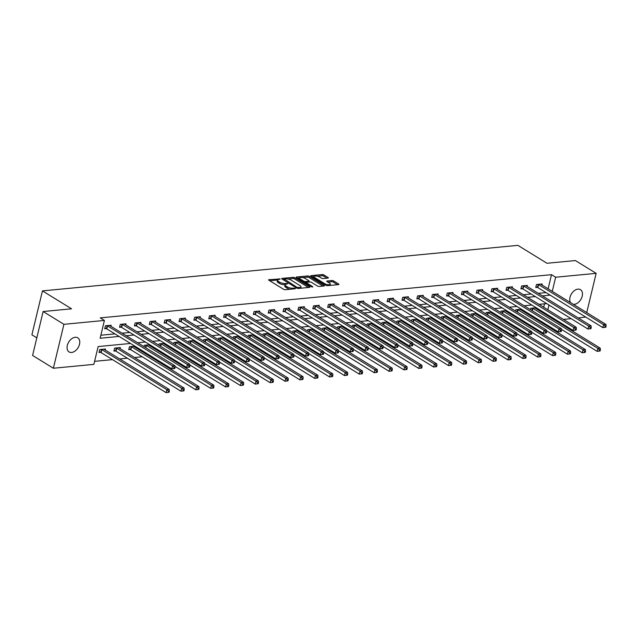 <?xml version="1.0" encoding="UTF-8"?>
<svg xmlns="http://www.w3.org/2000/svg" width="638" height="638" viewBox="0 0 638 638"><rect width="100%" height="100%" fill="white"/><g stroke="black" fill="none" stroke-linecap="round" stroke-linejoin="round"><path stroke-width="0.96" d="M280.194 278.989L269.029 279.651A1.276 0.431 13.5 0 0 268.606 279.859A1.276 0.431 13.5 0 0 268.909 280.241L283.591 289.285A1.276 0.431 13.5 0 0 285.346 289.7L295.282 288.751L295.37 288.336L292.858 288.169A4.067 1.364 13.5 0 1 287.252 286.845L286.031 286.095A4.067 1.364 13.5 0 1 285.058 284.859A4.067 1.364 13.5 0 1 286.414 284.197L287.778 283.663L285.266 283.495A4.067 1.364 13.5 0 1 279.667 282.171L278.439 281.422A4.067 1.364 13.5 0 1 277.474 280.186A4.067 1.364 13.5 0 1 278.822 279.524L280.194 278.989M570.595 302.643A8.294 5.455 -58.4 0 1 571.122 294.453A8.294 5.455 -58.4 0 1 577.932 289.126A8.294 5.455 -58.4 0 1 580.46 289.668A8.294 5.455 -58.4 0 1 581.633 297.898A8.294 5.455 -58.4 0 1 574.288 304.326A8.294 5.455 -58.4 0 1 573.315 304.318M71.584 352.471A8.294 5.455 -58.4 0 1 69.063 351.937A8.294 5.455 -58.4 0 1 67.891 343.699A8.294 5.455 -58.4 0 1 75.236 337.271A8.294 5.455 -58.4 0 1 77.764 337.805A8.294 5.455 -58.4 0 1 78.929 346.043A8.294 5.455 -58.4 0 1 71.584 352.471M327.948 278.104A1.276 0.431 13.5 0 0 328.371 277.897A1.276 0.431 13.5 0 0 328.068 277.514L323.952 274.97A1.276 0.431 13.5 0 0 322.198 274.563L311.161 275.616A1.276 0.431 13.5 0 0 310.746 275.823A1.276 0.431 13.5 0 0 311.041 276.206L325.731 285.25A1.276 0.431 13.5 0 0 327.477 285.664L338.515 284.612A1.276 0.431 13.5 0 0 338.938 284.404A1.276 0.431 13.5 0 0 338.634 284.014L333.658 280.951A1.276 0.431 13.5 0 0 331.904 280.537L327.182 280.991A1.276 0.431 13.5 0 0 326.76 281.199A1.276 0.431 13.5 0 0 327.063 281.581L329.535 283.105A3.405 1.14 13.5 0 1 330.34 284.133A3.405 1.14 13.5 0 1 328.068 284.676A3.405 1.14 13.5 0 1 324.527 283.583L314.861 277.626A3.405 1.14 13.5 0 1 314.055 276.597A3.405 1.14 13.5 0 1 316.32 276.055A3.405 1.14 13.5 0 1 319.869 277.147L321.48 278.144A1.276 0.431 13.5 0 0 323.227 278.559L327.948 278.104L328.068 277.514M130.511 343.459L98.14 346.562L93.866 364.37L53.369 368.246L32.594 355.454L43.137 311.527L71.536 308.808L42.443 290.896L517.896 245.359L546.981 263.271L575.372 260.551L596.155 273.351L586.729 312.58M43.137 311.527L63.92 324.319L104.409 320.443L100.134 338.252L119.099 336.433M548.114 288.799L551.503 274.667L100.254 317.884L104.409 320.443M551.503 274.667L555.658 277.227L596.155 273.351M294.868 277.761A1.276 0.431 13.5 0 0 293.113 277.347L282.076 278.407A1.276 0.431 13.5 0 0 281.653 278.607A1.276 0.431 13.5 0 0 281.956 278.997L296.638 288.041A1.276 0.431 13.5 0 0 298.393 288.448L309.43 287.395A1.276 0.431 13.5 0 0 309.853 287.188A1.276 0.431 13.5 0 0 309.55 286.805L294.868 277.761L294.581 278.95A1.276 0.431 13.5 0 0 292.826 278.535L287.834 279.013M296.622 277.012L307.66 275.951A1.276 0.431 13.5 0 1 309.406 276.366L324.088 285.409A1.276 0.431 13.5 0 1 324.391 285.792A1.276 0.431 13.5 0 1 323.968 285.999L319.247 286.454A1.276 0.431 13.5 0 1 317.501 286.039L311.543 282.371A1.276 0.431 13.5 0 0 309.789 281.964L306.655 282.259A1.276 0.431 13.5 0 0 306.24 282.467A1.276 0.431 13.5 0 0 306.535 282.849L312.74 286.669L311.432 286.797L296.503 277.602A1.276 0.431 13.5 0 1 296.199 277.219A1.276 0.431 13.5 0 1 296.622 277.012L296.479 277.594M42.443 290.896L31.9 334.822L36.821 337.853M100.86 335.221L114.944 333.873M122.113 333.188L129.809 332.454M136.979 331.768L144.667 331.026M151.836 330.34L159.532 329.607M166.701 328.921L174.397 328.179M181.567 327.493L189.263 326.76M196.432 326.074L204.128 325.332M211.298 324.646L218.986 323.913M226.155 323.227L233.851 322.485M241.02 321.799L248.716 321.066M255.886 320.38L263.582 319.638M270.751 318.952L278.439 318.218M285.609 317.533L293.305 316.791M300.474 316.105L308.17 315.371M315.339 314.686L323.035 313.944M330.205 313.258L337.901 312.524M345.07 311.838L352.758 311.097M359.928 310.411L367.624 309.677M374.793 308.991L382.489 308.25M389.659 307.564L397.354 306.83M404.524 306.144L412.22 305.411M419.389 304.717L427.077 303.983M434.247 303.297L441.943 302.564M449.112 301.87L456.808 301.136M463.978 300.45L471.673 299.716M478.843 299.023L486.539 298.289M493.708 297.603L501.396 296.869M508.566 296.176L516.262 295.442M523.431 294.756L531.127 294.022M538.297 293.328L545.992 292.595M110.9 326.281L111.148 325.252L105.429 325.795L104.72 328.769L106.259 328.618M125.766 324.862L126.013 323.825L120.295 324.375L119.577 327.342L121.124 327.198M140.623 323.434L140.87 322.405L135.16 322.948L134.443 325.922L135.99 325.771M155.489 322.015L155.736 320.978L150.018 321.528L149.308 324.495L150.847 324.351M170.354 320.587L170.601 319.558L164.883 320.101L164.173 323.075L165.713 322.924M185.219 319.167L185.467 318.131L179.749 318.681L179.039 321.648L180.578 321.504M200.077 317.74L200.332 316.711L194.614 317.253L193.896 320.228L195.443 320.077M214.942 316.32L215.189 315.284L209.479 315.834L208.762 318.801L210.309 318.657M229.808 314.893L230.055 313.864L224.337 314.406L223.627 317.381L225.166 317.23M244.673 313.473L244.92 312.437L239.202 312.987L238.492 315.954L240.032 315.81M259.538 312.046L259.786 311.017L254.068 311.559L253.358 314.534L254.897 314.382M274.396 310.626L274.651 309.589L268.933 310.14L268.215 313.106L269.762 312.963M289.261 309.199L289.508 308.17L283.79 308.712L283.081 311.687L284.628 311.535M304.127 307.779L304.374 306.742L298.656 307.293L297.946 310.259L299.485 310.116M318.992 306.352L319.239 305.323L313.521 305.873L312.811 308.84L314.351 308.688M333.857 304.932L334.105 303.895L328.387 304.446L327.677 307.412L329.216 307.269M348.715 303.505L348.97 302.476L343.252 303.026L342.534 305.993L344.081 305.841M363.58 302.085L363.827 301.048L358.109 301.599L357.4 304.565L358.939 304.422M378.446 300.665L378.693 299.629L372.975 300.179L372.265 303.146L373.804 302.994M393.311 299.238L393.558 298.201L387.84 298.751L387.13 301.718L388.67 301.575M408.176 297.818L408.424 296.782L402.706 297.332L401.988 300.299L403.535 300.147M423.034 296.391L423.281 295.354L417.571 295.904L416.853 298.871L418.4 298.728M437.899 294.971L438.146 293.935L432.428 294.485L431.719 297.452L433.258 297.3M452.765 293.544L453.012 292.507L447.294 293.057L446.584 296.024L448.123 295.88M467.63 292.124L467.877 291.087L462.159 291.638L461.449 294.604L462.989 294.453M482.495 290.697L482.743 289.66L477.025 290.21L476.307 293.177L477.854 293.033M497.353 289.277L497.6 288.24L491.89 288.791L491.172 291.757L492.719 291.606M512.218 287.85L512.466 286.813L506.747 287.363L506.038 290.33L507.577 290.186M527.084 286.43L527.331 285.393L521.613 285.944L520.903 288.91L522.442 288.759M541.949 285.003L542.196 283.966L536.478 284.516L535.768 287.483L537.308 287.339M94.591 361.339L112.503 359.625M119.673 358.939L127.369 358.205M134.538 357.519L142.226 356.778M149.396 356.092L150.799 355.956M164.261 354.672L165.665 354.537M179.126 353.245L180.53 353.109M193.992 351.825L195.395 351.69M208.857 350.398L210.261 350.27M223.715 348.978L225.118 348.842M238.58 347.55L239.984 347.423M253.446 346.131L254.849 345.995M268.311 344.703L269.714 344.576M283.168 343.284L284.572 343.148M298.034 341.856L299.437 341.729M312.899 340.437L314.303 340.301M327.765 339.009L329.168 338.882M342.63 337.59L344.034 337.454M357.487 336.162L358.891 336.035M372.353 334.743L373.756 334.607M387.218 333.315L388.622 333.188M402.084 331.896L403.487 331.76M416.949 330.468L418.353 330.34M431.806 329.048L433.21 328.913M446.672 327.629L448.075 327.493M461.537 326.201L462.941 326.066M476.403 324.782L477.806 324.646M491.268 323.354L492.672 323.219M506.125 321.935L507.529 321.799M520.991 320.507L522.394 320.372M535.856 319.088L537.26 318.952M542.412 312.54L542.619 311.671M543.688 307.229L544.509 303.816M105.198 350.031L105.445 348.994L99.727 349.544L99.018 352.511L100.557 352.359M120.064 348.603L120.311 347.574L114.593 348.117L113.883 351.083L115.422 350.94M134.913 346.171L129.458 346.697L128.74 349.664L130.288 349.512M134.929 347.184L135.136 346.314M143.989 346.657L144.324 345.27L149.77 344.751M149.786 345.756L149.994 344.887M158.854 345.238L159.181 343.85L164.636 343.324M164.652 344.337L164.859 343.467M173.711 343.81L174.046 342.423L179.501 341.904M179.517 342.909L179.725 342.04M188.577 342.391L188.912 341.003L194.367 340.477M194.383 341.489L194.59 340.62M203.442 340.963L203.777 339.575L209.232 339.057M209.24 340.062L209.455 339.193M218.308 339.544L218.643 338.156L224.09 337.63M224.105 338.642L224.313 337.773M233.173 338.116L233.5 336.728L238.955 336.21M238.971 337.215L239.178 336.346M248.03 336.697L248.365 335.309L253.82 334.783M253.836 335.795L254.044 334.926M262.896 335.277L263.231 333.881L268.686 333.363M268.702 334.368L268.909 333.499M277.761 333.849L278.096 332.462L283.543 331.935M283.559 332.948L283.774 332.079M292.627 332.43L292.954 331.034L298.409 330.516M298.424 331.521L298.632 330.651M307.484 331.002L307.819 329.615L313.274 329.088M313.29 330.101L313.497 329.232M322.349 329.583L322.684 328.187L328.139 327.669M328.155 328.674L328.363 327.804M337.215 328.155L337.55 326.768L343.005 326.241M343.021 327.254L343.228 326.385M352.08 326.736L352.415 325.34L357.862 324.822M357.878 325.827L358.093 324.957M366.946 325.308L367.273 323.921L372.728 323.394M372.744 324.407L372.951 323.538M381.803 323.889L382.138 322.493L387.593 321.975M387.609 322.98L387.816 322.11M396.669 322.461L397.003 321.074L402.458 320.547M402.474 321.56L402.682 320.691M411.534 321.042L411.869 319.646L417.324 319.128M417.34 320.132L417.547 319.263M426.399 319.614L426.734 318.226L432.181 317.7M432.197 318.713L432.412 317.844M441.265 318.195L441.592 316.799L447.047 316.281M447.063 317.285L447.27 316.416M456.122 316.767L456.457 315.379L461.912 314.853M461.928 315.866L462.135 314.997M470.988 315.347L471.322 313.952L476.777 313.433M476.793 314.438L477.001 313.569M485.853 313.92L486.188 312.532L491.643 312.006M491.659 313.019L491.866 312.149M500.718 312.5L501.053 311.105L506.5 310.586M506.516 311.591L506.724 310.722M515.584 311.073L515.911 309.685L521.366 309.159M521.382 310.172L521.589 309.302M530.441 309.653L530.776 308.258L536.231 307.739M536.247 308.744L536.454 307.875M53.369 368.246L63.92 324.319M585.668 317.03L578.315 317.971M571.146 318.665L563.45 319.399M556.28 320.085L554.877 320.22M546.694 303.608L538.998 304.342M531.829 305.028L524.133 305.761M516.963 306.455L509.268 307.189M502.098 307.875L494.41 308.609M487.241 309.302L479.545 310.036M472.375 310.722L464.679 311.456M457.51 312.141L449.814 312.883M442.644 313.569L434.949 314.303M427.779 314.989L420.091 315.73M412.922 316.416L405.226 317.15M398.056 317.836L390.36 318.577M383.191 319.263L375.495 319.997M368.325 320.683L360.63 321.424M353.46 322.11L345.772 322.844M338.603 323.53L330.907 324.271M323.737 324.957L316.041 325.691M308.872 326.377L301.176 327.119M294.006 327.804L286.31 328.538M279.141 329.224L271.453 329.966M264.284 330.651L256.588 331.385M249.418 332.071L241.722 332.813M234.553 333.499L226.857 334.232M219.687 334.918L211.999 335.66M204.83 336.346L197.134 337.079M189.964 337.765L182.269 338.507M175.099 339.193L167.403 339.926M160.234 340.612L152.538 341.354M145.368 342.04L137.68 342.773M546.567 315.1L546.774 314.231M547.843 309.789L548.983 305.02M552.269 291.359L555.658 277.227M126.268 335.748L133.964 335.014M141.134 334.328L148.821 333.586M155.991 332.9L163.687 332.167M170.856 331.481L178.552 330.739M185.722 330.053L193.418 329.32M200.587 328.634L208.283 327.892M215.453 327.206L223.141 326.473M230.31 325.787L238.006 325.045M245.175 324.359L252.871 323.625M260.041 322.94L267.737 322.198M274.906 321.512L282.602 320.778M289.772 320.093L297.46 319.351M304.629 318.665L312.325 317.931M319.494 317.245L327.19 316.504M334.36 315.818L342.056 315.084M349.225 314.398L356.913 313.657M364.083 312.971L371.779 312.237M378.948 311.551L386.644 310.81M393.813 310.124L401.509 309.39M408.679 308.704L416.375 307.963M423.544 307.277L431.232 306.543M438.402 305.857L446.098 305.116M453.267 304.43L460.963 303.696M468.132 303.01L475.828 302.268M482.998 301.583L490.694 300.849M497.863 300.163L505.551 299.421M512.721 298.736L520.417 298.002M527.586 297.316L535.282 296.574M542.452 295.888L550.147 295.155M277.474 280.186L277.187 281.374A4.067 1.364 13.5 0 0 278.16 282.61L278.439 281.422M285.154 284.668L284.987 284.684A4.067 1.364 13.5 0 1 279.38 283.36L278.16 282.61M285.058 284.859L284.779 286.047A4.067 1.364 13.5 0 0 285.744 287.283L286.031 286.095M290.338 289.221A4.067 1.364 13.5 0 1 286.964 288.033L285.744 287.283M277.57 279.994L269.722 280.744M308.449 287.491L294.581 278.95M283.894 279.388L282.77 279.5M284.245 279.005L297.053 287.363L299.637 287.523A4.067 1.364 13.5 0 0 300.984 286.861A4.067 1.364 13.5 0 0 300.019 285.625L291.207 280.202A4.067 1.364 13.5 0 0 285.601 278.878L284.245 279.005M300.602 288.24A4.067 1.364 13.5 0 0 300.697 288.049L300.984 286.861M297.316 278.104L299.613 277.881M302.643 277.594L307.372 277.139L307.66 275.951M322.988 286.095L309.119 277.554A1.276 0.431 13.5 0 0 307.372 277.139M305.363 278.567A3.405 1.14 13.5 0 0 301.822 277.474A3.405 1.14 13.5 0 0 299.549 278.016A3.405 1.14 13.5 0 0 300.362 279.045L303.768 281.143A1.276 0.431 13.5 0 0 305.514 281.557L308.648 281.254A1.276 0.431 13.5 0 0 309.071 281.055A1.276 0.431 13.5 0 0 308.768 280.664L305.363 278.567M299.549 278.016L299.27 279.197A3.405 1.14 13.5 0 0 299.254 279.3M304.852 282.746A1.276 0.431 13.5 0 0 305.235 282.746L305.514 281.557M306.192 282.65L305.235 282.746M314.055 276.597L313.768 277.785A3.405 1.14 13.5 0 0 313.76 277.881M330.013 285.425A3.405 1.14 13.5 0 0 330.053 285.322L330.34 284.133M337.534 284.7L333.371 282.14A1.276 0.431 13.5 0 0 331.624 281.725L327.876 282.084M326.967 278.2L323.665 276.158A1.276 0.431 13.5 0 0 321.911 275.752L317.245 276.198M314.095 276.501L311.862 276.709M169.07 392.25L169.349 391.07L168.4 391.158L168.113 392.346L169.07 392.25L166.103 392.641L166.821 389.666L169.198 389.443L104.209 349.417A1.3 0.439 -166.5 0 1 103.97 349.225L103.906 349.146M99.185 351.825L100.74 352.431A1.3 0.439 -166.5 0 1 101.115 352.615L166.103 392.641L168.113 392.346M101.275 349.393L101.45 349.464A1.3 0.439 -166.5 0 1 101.825 349.648L166.821 389.666L168.4 391.158M169.198 389.443L169.349 391.07M174.764 368.509L175.051 367.321L174.102 367.416L173.815 368.604L174.764 368.509L171.805 368.892L172.515 365.925L107.527 325.906A1.3 0.439 13.5 0 0 107.152 325.723L106.969 325.651M174.102 367.416L172.515 365.925L174.9 365.702L109.911 325.675A1.3 0.439 13.5 0 1 109.672 325.476L109.6 325.396M173.815 368.604L171.805 368.892L106.817 328.873A1.3 0.439 13.5 0 0 106.434 328.69L104.879 328.076M175.051 367.321L174.9 365.702M183.927 390.831L184.215 389.643L183.266 389.73L182.978 390.919L183.927 390.831L180.969 391.214L181.678 388.247L184.063 388.016L119.075 347.997A1.3 0.439 -166.5 0 1 118.835 347.798L118.764 347.718M114.043 350.398L115.598 351.012A1.3 0.439 -166.5 0 1 115.98 351.195L180.969 391.214L182.978 390.919M116.132 347.973L116.315 348.037A1.3 0.439 -166.5 0 1 116.69 348.228L181.678 388.247L183.266 389.73M184.063 388.016L184.215 389.643M198.793 389.403L199.08 388.223L198.123 388.311L197.844 389.499L198.793 389.403L195.834 389.794L196.544 386.827L198.928 386.596L133.94 346.57A1.3 0.439 -166.5 0 1 133.693 346.378L133.629 346.298M128.908 348.978L130.463 349.584A1.3 0.439 -166.5 0 1 130.846 349.768L195.834 389.794L197.844 389.499M130.997 346.546L131.181 346.617A1.3 0.439 -166.5 0 1 131.556 346.801L196.544 386.827L198.123 388.311M198.928 386.596L199.08 388.223M189.63 367.089L189.917 365.901L188.96 365.989L188.681 367.177L189.63 367.089L186.671 367.472L187.381 364.505L122.392 324.479A1.3 0.439 13.5 0 0 122.017 324.295L121.834 324.224M188.96 365.989L187.381 364.505L189.765 364.274L124.777 324.256A1.3 0.439 13.5 0 1 124.53 324.056L124.466 323.976M188.681 367.177L186.671 367.472L121.683 327.446A1.3 0.439 13.5 0 0 121.3 327.262L119.745 326.656M189.917 365.901L189.765 364.274M204.495 365.662L204.782 364.473L203.825 364.569L203.538 365.757L204.495 365.662L201.536 366.045L202.246 363.078L137.258 323.059A1.3 0.439 13.5 0 0 136.875 322.876L136.699 322.804M203.825 364.569L202.246 363.078L204.631 362.855L139.642 322.828A1.3 0.439 13.5 0 1 139.395 322.629L139.331 322.549M203.538 365.757L201.536 366.045L136.54 326.026A1.3 0.439 13.5 0 0 136.165 325.843L134.61 325.228M204.782 364.473L204.631 362.855M213.658 387.984L213.945 386.795L212.988 386.891L212.701 388.071L213.658 387.984L210.7 388.367L211.409 385.4L213.794 385.169L148.806 345.15A1.3 0.439 -166.5 0 1 148.558 344.951L148.494 344.871M174.964 366.364L210.7 388.367L212.701 388.071M145.863 345.126L146.038 345.19A1.3 0.439 -166.5 0 1 146.421 345.381L211.409 385.4L212.988 386.891M213.794 385.169L213.945 386.795M228.524 386.556L228.803 385.376L227.854 385.464L227.567 386.652L228.524 386.556L225.557 386.947L226.275 383.98L228.651 383.749L163.663 343.722A1.3 0.439 -166.5 0 1 163.424 343.531L163.36 343.451M189.829 364.936L225.557 386.947L227.567 386.652M160.728 343.699L160.904 343.77A1.3 0.439 -166.5 0 1 161.286 343.954L226.275 383.98L227.854 385.464M228.651 383.749L228.803 385.376M243.381 385.137L243.668 383.948L242.719 384.044L242.432 385.224L243.381 385.137L240.422 385.519L241.132 382.553L243.517 382.321L178.528 342.303A1.3 0.439 -166.5 0 1 178.289 342.104L178.225 342.024M204.686 363.516L240.422 385.519L242.432 385.224M175.594 342.279L175.769 342.343A1.3 0.439 -166.5 0 1 176.144 342.534L241.132 382.553L242.719 384.044M243.517 382.321L243.668 383.948M219.36 364.242L219.639 363.054L218.69 363.142L218.403 364.33L219.36 364.242L216.394 364.625L217.111 361.658L152.123 321.632A1.3 0.439 13.5 0 0 151.74 321.448L151.565 321.377M218.69 363.142L217.111 361.658L219.488 361.427L154.5 321.408A1.3 0.439 13.5 0 1 154.26 321.209L154.197 321.129M218.403 364.33L216.394 364.625L151.405 324.598A1.3 0.439 13.5 0 0 151.031 324.415L149.475 323.809M219.639 363.054L219.488 361.427M234.218 362.815L234.505 361.626L233.556 361.722L233.269 362.91L234.218 362.815L231.259 363.197L231.969 360.231L166.981 320.212A1.3 0.439 13.5 0 0 166.606 320.029L166.43 319.957M233.556 361.722L231.969 360.231L234.353 360.007L169.365 319.981A1.3 0.439 13.5 0 1 169.126 319.782L169.062 319.702M233.269 362.91L231.259 363.197L166.271 323.179A1.3 0.439 13.5 0 0 165.896 322.995L164.333 322.381M234.505 361.626L234.353 360.007M249.083 361.395L249.37 360.207L248.421 360.295L248.134 361.483L249.083 361.395L246.124 361.778L246.834 358.811L181.846 318.785A1.3 0.439 13.5 0 0 181.471 318.601L181.288 318.529M248.421 360.295L246.834 358.811L249.219 358.58L184.23 318.561A1.3 0.439 13.5 0 1 183.991 318.362L183.919 318.282M248.134 361.483L246.124 361.778L181.136 321.751A1.3 0.439 13.5 0 0 180.753 321.568L179.198 320.962M249.37 360.207L249.219 358.58M263.949 359.968L264.236 358.779L263.279 358.875L263 360.063L263.949 359.968L260.99 360.35L261.7 357.384L196.711 317.365A1.3 0.439 13.5 0 0 196.329 317.182L196.153 317.11M263.279 358.875L261.7 357.384L264.084 357.16L199.096 317.134A1.3 0.439 13.5 0 1 198.849 316.934L198.785 316.855M263 360.063L260.99 360.35L196.002 320.332A1.3 0.439 13.5 0 0 195.619 320.148L194.064 319.542M264.236 358.779L264.084 357.16M278.814 358.548L279.101 357.36L278.144 357.447L277.857 358.636L278.814 358.548L275.847 358.931L276.565 355.964L211.577 315.938A1.3 0.439 13.5 0 0 211.194 315.754L211.019 315.682M278.144 357.447L276.565 355.964L278.95 355.733L213.953 315.714A1.3 0.439 13.5 0 1 213.714 315.515L213.65 315.435M277.857 358.636L275.847 358.931L210.859 318.904A1.3 0.439 13.5 0 0 210.484 318.721L208.929 318.115M279.101 357.36L278.95 355.733M293.679 357.12L293.959 355.932L293.009 356.028L292.722 357.216L293.679 357.12L290.713 357.503L291.43 354.537L226.442 314.518A1.3 0.439 13.5 0 0 226.059 314.335L225.884 314.263M293.009 356.028L291.43 354.537L293.807 354.313L228.819 314.287A1.3 0.439 13.5 0 1 228.579 314.087L228.516 314.008M292.722 357.216L290.713 357.503L225.724 317.485A1.3 0.439 13.5 0 0 225.35 317.301L223.794 316.695M293.959 355.932L293.807 354.313M308.537 355.701L308.824 354.513L307.875 354.6L307.588 355.789L308.537 355.701L305.578 356.084L306.288 353.117L241.3 313.091A1.3 0.439 13.5 0 0 240.925 312.907L240.749 312.835M307.875 354.6L306.288 353.117L308.672 352.886L243.684 312.867A1.3 0.439 13.5 0 1 243.445 312.668L243.381 312.588M307.588 355.789L305.578 356.084L240.59 316.057A1.3 0.439 13.5 0 0 240.207 315.874L238.652 315.268M308.824 354.513L308.672 352.886M323.402 354.273L323.689 353.085L322.732 353.181L322.453 354.369L323.402 354.273L320.443 354.656L321.153 351.69L256.165 311.671A1.3 0.439 13.5 0 0 255.79 311.488L255.607 311.416M322.732 353.181L321.153 351.69L323.538 351.466L258.549 311.44A1.3 0.439 13.5 0 1 258.31 311.24L258.238 311.161M322.453 354.369L320.443 354.656L255.455 314.638A1.3 0.439 13.5 0 0 255.072 314.454L253.517 313.848M323.689 353.085L323.538 351.466M338.268 352.854L338.555 351.666L337.598 351.753L337.319 352.942L338.268 352.854L335.309 353.237L336.019 350.27L271.03 310.243A1.3 0.439 13.5 0 0 270.648 310.06L270.472 309.988M337.598 351.753L336.019 350.27L338.403 350.039L273.415 310.02A1.3 0.439 13.5 0 1 273.168 309.821L273.104 309.741M337.319 352.942L335.309 353.237L270.321 313.21A1.3 0.439 13.5 0 0 269.938 313.027L268.383 312.421M338.555 351.666L338.403 350.039M353.133 351.426L353.42 350.238L352.463 350.334L352.176 351.522L353.133 351.426L350.166 351.809L350.884 348.842L285.896 308.824A1.3 0.439 13.5 0 0 285.513 308.64L285.338 308.569M352.463 350.334L350.884 348.842L353.261 348.619L288.272 308.593A1.3 0.439 13.5 0 1 288.033 308.393L287.969 308.314M352.176 351.522L350.166 351.809L285.178 311.791A1.3 0.439 13.5 0 0 284.803 311.607L283.248 311.001M353.42 350.238L353.261 348.619M367.998 350.007L368.278 348.819L367.329 348.906L367.041 350.095L367.998 350.007L365.032 350.39L365.749 347.423L300.761 307.396A1.3 0.439 13.5 0 0 300.378 307.213L300.203 307.141M367.329 348.906L365.749 347.423L368.126 347.192L303.138 307.173A1.3 0.439 13.5 0 1 302.898 306.974L302.835 306.894M367.041 350.095L365.032 350.39L300.043 310.371A1.3 0.439 13.5 0 0 299.669 310.18L298.113 309.574M368.278 348.819L368.126 347.192M382.856 348.579L383.143 347.391L382.194 347.487L381.907 348.675L382.856 348.579L379.897 348.962L380.607 345.995L315.619 305.977A1.3 0.439 13.5 0 0 315.244 305.793L315.06 305.722M382.194 347.487L380.607 345.995L382.991 345.772L318.003 305.746A1.3 0.439 13.5 0 1 317.764 305.546L317.7 305.466M381.907 348.675L379.897 348.962L314.909 308.944A1.3 0.439 13.5 0 0 314.526 308.76L312.971 308.154M383.143 347.391L382.991 345.772M397.721 347.16L398.008 345.971L397.051 346.059L396.772 347.247L397.721 347.16L394.762 347.543L395.472 344.576L330.484 304.549A1.3 0.439 13.5 0 0 330.109 304.366L329.926 304.294M397.051 346.059L395.472 344.576L397.857 344.345L332.869 304.326A1.3 0.439 13.5 0 1 332.629 304.127L332.558 304.047M396.772 347.247L394.762 347.543L329.774 307.524A1.3 0.439 13.5 0 0 329.391 307.333L327.836 306.726M398.008 345.971L397.857 344.345M412.587 345.732L412.874 344.544L411.917 344.64L411.63 345.828L412.587 345.732L409.628 346.115L410.338 343.148L345.349 303.13A1.3 0.439 13.5 0 0 344.967 302.946L344.791 302.875M411.917 344.64L410.338 343.148L412.722 342.925L347.734 302.898A1.3 0.439 13.5 0 1 347.487 302.699L347.423 302.619M411.63 345.828L409.628 346.115L344.64 306.096A1.3 0.439 13.5 0 0 344.257 305.913L342.702 305.307M412.874 344.544L412.722 342.925M427.452 344.313L427.739 343.124L426.782 343.212L426.495 344.4L427.452 344.313L424.485 344.695L425.203 341.729L360.215 301.702A1.3 0.439 13.5 0 0 359.832 301.519L359.657 301.455M426.782 343.212L425.203 341.729L427.58 341.497L362.591 301.479A1.3 0.439 13.5 0 1 362.352 301.28L362.288 301.2M426.495 344.4L424.485 344.695L359.497 304.677A1.3 0.439 13.5 0 0 359.122 304.486L357.567 303.879M427.739 343.124L427.58 341.497M442.317 342.885L442.597 341.697L441.648 341.793L441.36 342.981L442.317 342.885L439.351 343.268L440.068 340.301L375.08 300.283A1.3 0.439 13.5 0 0 374.697 300.099L374.522 300.027M441.648 341.793L440.068 340.301L442.445 340.078L377.457 300.051A1.3 0.439 13.5 0 1 377.217 299.852L377.154 299.772M441.36 342.981L439.351 343.268L374.362 303.249A1.3 0.439 13.5 0 0 373.988 303.066L372.433 302.46M442.597 341.697L442.445 340.078M457.175 341.466L457.462 340.277L456.513 340.365L456.226 341.553L457.175 341.466L454.216 341.848L454.926 338.882L389.938 298.855A1.3 0.439 13.5 0 0 389.563 298.672L389.379 298.608M456.513 340.365L454.926 338.882L457.31 338.65L392.322 298.632A1.3 0.439 13.5 0 1 392.083 298.432L392.011 298.353M456.226 341.553L454.216 341.848L389.228 301.83A1.3 0.439 13.5 0 0 388.845 301.638L387.29 301.032M457.462 340.277L457.31 338.65M472.04 340.038L472.327 338.85L471.37 338.945L471.091 340.134L472.04 340.038L469.082 340.421L469.791 337.454L404.803 297.436A1.3 0.439 13.5 0 0 404.428 297.252L404.245 297.18M471.37 338.945L469.791 337.454L472.176 337.231L407.188 297.204A1.3 0.439 13.5 0 1 406.948 297.013L406.877 296.925M471.091 340.134L469.082 340.421L404.093 300.402A1.3 0.439 13.5 0 0 403.71 300.219L402.155 299.613M472.327 338.85L472.176 337.231M486.906 338.619L487.193 337.43L486.236 337.518L485.949 338.706L486.906 338.619L483.947 339.001L484.657 336.035L419.668 296.008A1.3 0.439 13.5 0 0 419.286 295.825L419.11 295.761M486.236 337.518L484.657 336.035L487.041 335.803L422.053 295.785A1.3 0.439 13.5 0 1 421.806 295.585L421.742 295.506M485.949 338.706L483.947 339.001L418.959 298.983A1.3 0.439 13.5 0 0 418.576 298.791L417.021 298.185M487.193 337.43L487.041 335.803M258.246 383.709L258.534 382.529L257.585 382.617L257.297 383.805L258.246 383.709L255.288 384.1L255.998 381.133L258.382 380.902L193.394 340.883A1.3 0.439 -166.5 0 1 193.154 340.684L193.083 340.604M219.552 362.089L255.288 384.1L257.297 383.805M190.451 340.851L190.634 340.923A1.3 0.439 -166.5 0 1 191.009 341.107L255.998 381.133L257.585 382.617M258.382 380.902L258.534 382.529M273.112 382.29L273.399 381.101L272.442 381.197L272.163 382.377L273.112 382.29L270.153 382.672L270.863 379.706L273.247 379.474L208.259 339.456A1.3 0.439 -166.5 0 1 208.012 339.256L207.948 339.177M234.417 360.669L270.153 382.672L272.163 382.377M205.316 339.432L205.492 339.496A1.3 0.439 -166.5 0 1 205.875 339.687L270.863 379.706L272.442 381.197M273.247 379.474L273.399 381.101M287.977 380.862L288.264 379.682L287.307 379.769L287.02 380.958L287.977 380.862L285.011 381.253L285.728 378.286L288.113 378.055L223.117 338.036A1.3 0.439 -166.5 0 1 222.877 337.837L222.814 337.757M249.283 359.242L285.011 381.253L287.02 380.958M220.182 338.004L220.357 338.076A1.3 0.439 -166.5 0 1 220.74 338.26L285.728 378.286L287.307 379.769M288.113 378.055L288.264 379.682M302.843 379.443L303.122 378.254L302.173 378.35L301.886 379.53L302.843 379.443L299.876 379.825L300.594 376.859L302.97 376.627L237.982 336.609A1.3 0.439 -166.5 0 1 237.743 336.409L237.679 336.33M264.148 357.822L299.876 379.825L301.886 379.53M235.047 336.585L235.223 336.657A1.3 0.439 -166.5 0 1 235.605 336.84L300.594 376.859L302.173 378.35M302.97 376.627L303.122 378.254M317.7 378.015L317.987 376.835L317.038 376.922L316.751 378.111L317.7 378.015L314.741 378.406L315.451 375.439L317.836 375.208L252.847 335.189A1.3 0.439 -166.5 0 1 252.608 334.99L252.544 334.91M279.005 356.395L314.741 378.406L316.751 378.111M249.913 335.157L250.088 335.229A1.3 0.439 -166.5 0 1 250.463 335.413L315.451 375.439L317.038 376.922M317.836 375.208L317.987 376.835M332.565 376.595L332.853 375.407L331.896 375.503L331.616 376.683L332.565 376.595L329.607 376.978L330.317 374.012L332.701 373.78L267.713 333.762A1.3 0.439 -166.5 0 1 267.474 333.562L267.402 333.483M293.871 354.975L329.607 376.978L331.616 376.683M264.77 333.738L264.953 333.81A1.3 0.439 -166.5 0 1 265.328 333.993L330.317 374.012L331.896 375.503M332.701 373.78L332.853 375.407M347.431 375.176L347.718 373.988L346.761 374.075L346.482 375.264L347.431 375.176L344.472 375.559L345.182 372.592L347.566 372.361L282.578 332.342A1.3 0.439 -166.5 0 1 282.331 332.143L282.267 332.063M308.736 353.548L344.472 375.559L346.482 375.264M279.635 332.31L279.811 332.382A1.3 0.439 -166.5 0 1 280.194 332.565L345.182 372.592L346.761 374.075M347.566 372.361L347.718 373.988M362.296 373.748L362.583 372.56L361.626 372.656L361.339 373.836L362.296 373.748L359.33 374.131L360.047 371.164L362.424 370.933L297.436 330.915A1.3 0.439 -166.5 0 1 297.196 330.715L297.133 330.636M323.602 352.128L359.33 374.131L361.339 373.836M294.501 330.891L294.676 330.962A1.3 0.439 -166.5 0 1 295.059 331.146L360.047 371.164L361.626 372.656M362.424 370.933L362.583 372.56M377.162 372.329L377.441 371.141L376.492 371.228L376.205 372.417L377.162 372.329L374.195 372.712L374.913 369.745L377.289 369.514L312.301 329.495A1.3 0.439 -166.5 0 1 312.062 329.296L311.998 329.216M338.459 350.701L374.195 372.712L376.205 372.417M309.366 329.463L309.542 329.535A1.3 0.439 -166.5 0 1 309.924 329.718L374.913 369.745L376.492 371.228M377.289 369.514L377.441 371.141M392.019 370.901L392.306 369.713L391.357 369.809L391.07 370.989L392.019 370.901L389.06 371.284L389.77 368.317L392.155 368.094L327.166 328.068A1.3 0.439 -166.5 0 1 326.927 327.868L326.863 327.788M353.324 349.281L389.06 371.284L391.07 370.989M324.224 328.044L324.407 328.115A1.3 0.439 -166.5 0 1 324.782 328.299L389.77 368.317L391.357 369.809M392.155 368.094L392.306 369.713M406.885 369.482L407.172 368.293L406.215 368.381L405.935 369.569L406.885 369.482L403.926 369.865L404.636 366.898L407.02 366.667L342.032 326.648A1.3 0.439 -166.5 0 1 341.793 326.449L341.721 326.369M368.19 347.854L403.926 369.865L405.935 369.569M339.089 326.616L339.272 326.688A1.3 0.439 -166.5 0 1 339.647 326.871L404.636 366.898L406.215 368.381M407.02 366.667L407.172 368.293M421.75 368.054L422.037 366.866L421.08 366.962L420.793 368.142L421.75 368.054L418.791 368.437L419.501 365.47L421.885 365.247L356.897 325.221A1.3 0.439 -166.5 0 1 356.65 325.021L356.586 324.941M383.055 346.434L418.791 368.437L420.793 368.142M353.954 325.197L354.13 325.268A1.3 0.439 -166.5 0 1 354.513 325.452L419.501 365.47L421.08 366.962M421.885 365.247L422.037 366.866M436.615 366.635L436.894 365.446L435.945 365.534L435.658 366.722L436.615 366.635L433.649 367.017L434.366 364.051L436.743 363.82L371.755 323.801A1.3 0.439 -166.5 0 1 371.515 323.602L371.452 323.522M397.921 345.006L433.649 367.017L435.658 366.722M368.82 323.769L368.995 323.841A1.3 0.439 -166.5 0 1 369.378 324.024L434.366 364.051L435.945 365.534M436.743 363.82L436.894 365.446M451.481 365.207L451.76 364.019L450.811 364.115L450.524 365.303L451.481 365.207L448.514 365.59L449.232 362.623L451.608 362.4L386.62 322.373A1.3 0.439 -166.5 0 1 386.381 322.174L386.317 322.094M412.778 343.587L448.514 365.59L450.524 365.303M383.685 322.349L383.861 322.421A1.3 0.439 -166.5 0 1 384.243 322.605L449.232 362.623L450.811 364.115M451.608 362.4L451.76 364.019M466.338 363.788L466.625 362.599L465.676 362.687L465.389 363.875L466.338 363.788L463.379 364.17L464.089 361.204L466.474 360.972L401.485 320.954A1.3 0.439 -166.5 0 1 401.246 320.755L401.174 320.675M427.643 342.159L463.379 364.17L465.389 363.875M398.543 320.922L398.726 320.994A1.3 0.439 -166.5 0 1 399.101 321.177L464.089 361.204L465.676 362.687M466.474 360.972L466.625 362.599M481.204 362.36L481.491 361.172L480.534 361.267L480.255 362.456L481.204 362.36L478.245 362.743L478.955 359.776L481.339 359.553L416.351 319.526A1.3 0.439 -166.5 0 1 416.112 319.327L416.04 319.247M442.509 340.74L478.245 362.743L480.255 362.456M413.408 319.502L413.591 319.574A1.3 0.439 -166.5 0 1 413.966 319.758L478.955 359.776L480.534 361.267M481.339 359.553L481.491 361.172M496.069 360.941L496.356 359.752L495.399 359.84L495.112 361.028L496.069 360.941L493.11 361.323L493.82 358.357L496.205 358.125L431.216 318.107A1.3 0.439 -166.5 0 1 430.969 317.907L430.905 317.828M457.374 339.312L493.11 361.323L495.112 361.028M428.273 318.075L428.449 318.147A1.3 0.439 -166.5 0 1 428.832 318.33L493.82 358.357L495.399 359.84M496.205 358.125L496.356 359.752M510.934 359.513L511.213 358.325L510.264 358.42L509.977 359.609L510.934 359.513L507.968 359.896L508.685 356.929L511.062 356.706L446.074 316.679A1.3 0.439 -166.5 0 1 445.834 316.48L445.771 316.4M472.24 337.893L507.968 359.896L509.977 359.609M443.139 316.655L443.314 316.727A1.3 0.439 -166.5 0 1 443.697 316.911L508.685 356.929L510.264 358.42M511.062 356.706L511.213 358.325M501.771 337.191L502.05 336.003L501.101 336.098L500.814 337.287L501.771 337.191L498.804 337.582L499.522 334.607L434.534 294.589A1.3 0.439 13.5 0 0 434.151 294.405L433.976 294.333M501.101 336.098L499.522 334.607L501.899 334.384L436.91 294.357A1.3 0.439 13.5 0 1 436.671 294.166L436.607 294.078M500.814 337.287L498.804 337.582L433.816 297.555A1.3 0.439 13.5 0 0 433.441 297.372L431.886 296.766M502.05 336.003L501.899 334.384M516.636 335.771L516.916 334.583L515.967 334.671L515.679 335.859L516.636 335.771L513.67 336.154L514.388 333.188L449.391 293.161A1.3 0.439 13.5 0 0 449.016 292.978L448.841 292.914M515.967 334.671L514.388 333.188L516.764 332.956L451.776 292.938A1.3 0.439 13.5 0 1 451.537 292.738L451.473 292.659M515.679 335.859L513.67 336.154L448.681 296.136A1.3 0.439 13.5 0 0 448.307 295.944L446.752 295.338M516.916 334.583L516.764 332.956M525.8 358.093L526.079 356.905L525.13 356.993L524.843 358.181L525.8 358.093L522.833 358.476L523.551 355.51L525.927 355.278L460.939 315.26A1.3 0.439 -166.5 0 1 460.7 315.06L460.636 314.981M487.097 336.465L522.833 358.476L524.843 358.181M458.004 315.228L458.18 315.3A1.3 0.439 -166.5 0 1 458.555 315.483L523.551 355.51L525.13 356.993M525.927 355.278L526.079 356.905M531.494 334.344L531.781 333.156L530.832 333.251L530.545 334.44L531.494 334.344L528.535 334.735L529.245 331.76L464.257 291.741A1.3 0.439 13.5 0 0 463.882 291.558L463.698 291.486M530.832 333.251L529.245 331.76L531.629 331.537L466.641 291.51A1.3 0.439 13.5 0 1 466.402 291.319L466.33 291.231M530.545 334.44L528.535 334.735L463.547 294.708A1.3 0.439 13.5 0 0 463.164 294.525L461.609 293.919M531.781 333.156L531.629 331.537M540.657 356.666L540.944 355.478L539.995 355.573L539.708 356.762L540.657 356.666L537.698 357.049L538.408 354.082L540.793 353.859L475.804 313.832A1.3 0.439 -166.5 0 1 475.565 313.633L475.493 313.553M501.962 335.046L537.698 357.049L539.708 356.762M472.862 313.808L473.045 313.88A1.3 0.439 -166.5 0 1 473.42 314.063L538.408 354.082L539.995 355.573M540.793 353.859L540.944 355.478M546.359 332.924L546.646 331.736L545.689 331.824L545.41 333.012L546.359 332.924L543.401 333.307L544.11 330.34L479.122 290.314A1.3 0.439 13.5 0 0 478.747 290.13L478.564 290.067M545.689 331.824L544.11 330.34L546.495 330.109L481.507 290.091A1.3 0.439 13.5 0 1 481.259 289.891L481.196 289.811M545.41 333.012L543.401 333.307L478.412 293.289A1.3 0.439 13.5 0 0 478.029 293.097L476.474 292.491M546.646 331.736L546.495 330.109M555.523 355.246L555.81 354.058L554.853 354.146L554.574 355.334L555.523 355.246L552.564 355.629L553.274 352.662L555.658 352.431L490.67 312.413A1.3 0.439 -166.5 0 1 490.423 312.213L490.359 312.134M516.828 333.618L552.564 355.629L554.574 355.334M487.727 312.381L487.91 312.453A1.3 0.439 -166.5 0 1 488.285 312.636L553.274 352.662L554.853 354.146M555.658 352.431L555.81 354.058M561.225 331.497L561.512 330.309L560.555 330.404L560.268 331.593L561.225 331.497L558.266 331.888L558.976 328.913L493.987 288.894A1.3 0.439 13.5 0 0 493.605 288.711L493.429 288.639M560.555 330.404L558.976 328.913L561.36 328.69L496.372 288.663A1.3 0.439 13.5 0 1 496.125 288.472L496.061 288.384M560.268 331.593L558.266 331.888L493.27 291.861A1.3 0.439 13.5 0 0 492.895 291.678L491.34 291.072M561.512 330.309L561.36 328.69M570.388 353.819L570.675 352.631L569.718 352.726L569.431 353.915L570.388 353.819L567.429 354.202L568.139 351.235L570.524 351.012L505.535 310.985A1.3 0.439 -166.5 0 1 505.288 310.786L505.224 310.706M531.693 332.199L567.429 354.202L569.431 353.915M502.592 310.961L502.768 311.033A1.3 0.439 -166.5 0 1 503.151 311.216L568.139 351.235L569.718 352.726M570.524 351.012L570.675 352.631M576.09 330.077L576.369 328.889L575.42 328.977L575.133 330.165L576.09 330.077L573.123 330.46L573.841 327.493L508.853 287.467A1.3 0.439 13.5 0 0 508.47 287.283L508.295 287.22M575.42 328.977L573.841 327.493L576.218 327.262L511.229 287.244A1.3 0.439 13.5 0 1 510.99 287.044L510.926 286.964M575.133 330.165L573.123 330.46L508.135 290.442A1.3 0.439 13.5 0 0 507.76 290.25L506.205 289.644M576.369 328.889L576.218 327.262M585.253 352.399L585.532 351.211L584.583 351.299L584.296 352.487L585.253 352.399L582.287 352.782L583.004 349.815L585.381 349.584L520.393 309.566A1.3 0.439 -166.5 0 1 520.153 309.366L520.09 309.286M546.559 330.779L582.287 352.782L584.296 352.487M517.458 309.534L517.633 309.605A1.3 0.439 -166.5 0 1 518.016 309.789L583.004 349.815L584.583 351.299M585.381 349.584L585.532 351.211M590.947 328.65L591.235 327.461L590.286 327.557L589.998 328.745L590.947 328.65L587.989 329.041L588.699 326.066L523.71 286.047A1.3 0.439 13.5 0 0 523.335 285.864L523.16 285.792M590.286 327.557L588.699 326.066L591.083 325.843L526.095 285.816A1.3 0.439 13.5 0 1 525.856 285.625L525.792 285.537M589.998 328.745L587.989 329.041L523 289.014A1.3 0.439 13.5 0 0 522.626 288.831L521.063 288.224M591.235 327.461L591.083 325.843M600.111 350.972L600.398 349.784L599.449 349.879L599.162 351.067L600.111 350.972L597.152 351.355L597.862 348.388L600.246 348.165L535.258 308.138A1.3 0.439 -166.5 0 1 535.019 307.939L534.955 307.859M561.416 329.352L597.152 351.355L599.162 351.067M532.323 308.114L532.499 308.186A1.3 0.439 -166.5 0 1 532.874 308.369L597.862 348.388L599.449 349.879M600.246 348.165L600.398 349.784M605.813 327.23L606.1 326.042L605.151 326.13L604.864 327.318L605.813 327.23L602.854 327.613L603.564 324.646L538.576 284.62A1.3 0.439 13.5 0 0 538.201 284.436L538.017 284.373M605.151 326.13L603.564 324.646L605.948 324.415L540.96 284.396A1.3 0.439 13.5 0 1 540.721 284.197L540.649 284.117M604.864 327.318L602.854 327.613L537.866 287.594A1.3 0.439 13.5 0 0 537.483 287.411L535.928 286.797M606.1 326.042L605.948 324.415M278.766 279.532L278.966 278.702M293.943 288.878L294.142 288.049M286.358 284.205L286.558 283.376M279.38 283.36L279.667 282.171M284.987 284.684L285.266 283.495M286.964 288.033L287.252 286.845M292.659 288.998L292.858 288.169M268.893 280.234L269.029 279.651M309.406 287.395L309.55 286.805M281.94 278.981L282.076 278.407M292.826 278.535L293.113 277.347M283.974 280.234L284.165 279.42M296.861 288.153L297.053 287.363M298.09 288.456L298.281 287.65M299.437 288.352L299.637 287.523M309.119 277.554L309.406 276.366M323.945 285.999L324.088 285.409M306.344 283.663L306.535 282.849M312.636 287.084L312.74 286.669M300.163 279.859L300.362 279.045M303.568 281.956L303.768 281.143M308.449 282.092L308.648 281.254M314.67 278.439L314.861 277.626M324.335 284.396L324.527 283.583M327.047 281.573L327.182 280.991M331.624 281.725L331.904 280.537M333.371 282.14L333.658 280.951M338.491 284.612L338.634 284.014M311.025 276.198L311.161 275.616M321.911 275.752L322.198 274.563M323.665 276.158L323.952 274.97M100.74 352.431L101.45 349.464M101.115 352.615L101.825 349.648M107.527 325.906L106.817 328.873M107.152 325.723L106.434 328.69M115.598 351.012L116.315 348.037M115.98 351.195L116.69 348.228M130.463 349.584L131.181 346.617M130.846 349.768L131.556 346.801M122.392 324.479L121.683 327.446M122.017 324.295L121.3 327.262M137.258 323.059L136.54 326.026M136.875 322.876L136.165 325.843M145.472 347.574L146.038 345.19M145.839 347.798L146.421 345.381M160.329 346.147L160.904 343.77M160.704 346.378L161.286 343.954M175.195 344.727L175.769 342.343M175.562 344.951L176.144 342.534M152.123 321.632L151.405 324.598M151.74 321.448L151.031 324.415M166.981 320.212L166.271 323.179M166.606 320.029L165.896 322.995M181.846 318.785L181.136 321.751M181.471 318.601L180.753 321.568M196.711 317.365L196.002 320.332M196.329 317.182L195.619 320.148M211.577 315.938L210.859 318.904M211.194 315.754L210.484 318.721M226.442 314.518L225.724 317.485M226.059 314.335L225.35 317.301M241.3 313.091L240.59 316.057M240.925 312.907L240.207 315.874M256.165 311.671L255.455 314.638M255.79 311.488L255.072 314.454M271.03 310.243L270.321 313.21M270.648 310.06L269.938 313.027M285.896 308.824L285.178 311.791M285.513 308.64L284.803 311.607M300.761 307.396L300.043 310.371M300.378 307.213L299.669 310.18M315.619 305.977L314.909 308.944M315.244 305.793L314.526 308.76M330.484 304.549L329.774 307.524M330.109 304.366L329.391 307.333M345.349 303.13L344.64 306.096M344.967 302.946L344.257 305.913M360.215 301.702L359.497 304.677M359.832 301.519L359.122 304.486M375.08 300.283L374.362 303.249M374.697 300.099L373.988 303.066M389.938 298.855L389.228 301.83M389.563 298.672L388.845 301.638M404.803 297.436L404.093 300.402M404.428 297.252L403.71 300.219M419.668 296.008L418.959 298.983M419.286 295.825L418.576 298.791M190.06 343.3L190.634 340.923M190.427 343.531L191.009 341.107M204.926 341.88L205.492 339.496M205.292 342.104L205.875 339.687M219.791 340.453L220.357 338.076M220.158 340.684L220.74 338.26M234.648 339.033L235.223 336.657M235.023 339.256L235.605 336.84M249.514 337.606L250.088 335.229M249.881 337.837L250.463 335.413M264.379 336.186L264.953 333.81M264.746 336.409L265.328 333.993M279.245 334.767L279.811 332.382M279.611 334.99L280.194 332.565M294.11 333.339L294.676 330.962M294.477 333.562L295.059 331.146M308.967 331.919L309.542 329.535M309.342 332.143L309.924 329.718M323.833 330.492L324.407 328.115M324.2 330.723L324.782 328.299M338.698 329.072L339.272 326.688M339.065 329.296L339.647 326.871M353.564 327.645L354.13 325.268M353.93 327.876L354.513 325.452M368.429 326.225L368.995 323.841M368.796 326.449L369.378 324.024M383.286 324.798L383.861 322.421M383.661 325.029L384.243 322.605M398.152 323.378L398.726 320.994M398.519 323.602L399.101 321.177M413.017 321.951L413.591 319.574M413.384 322.182L413.966 319.758M427.883 320.531L428.449 318.147M428.25 320.755L428.832 318.33M442.74 319.104L443.314 316.727M443.115 319.335L443.697 316.911M434.534 294.589L433.816 297.555M434.151 294.405L433.441 297.372M449.391 293.161L448.681 296.136M449.016 292.978L448.307 295.944M457.605 317.684L458.18 315.3M457.98 317.907L458.555 315.483M464.257 291.741L463.547 294.708M463.882 291.558L463.164 294.525M472.471 316.257L473.045 313.88M472.838 316.488L473.42 314.063M479.122 290.314L478.412 293.289M478.747 290.13L478.029 293.097M487.336 314.837L487.91 312.453M487.703 315.06L488.285 312.636M493.987 288.894L493.27 291.861M493.605 288.711L492.895 291.678M502.202 313.41L502.768 311.033M502.569 313.641L503.151 311.216M508.853 287.467L508.135 290.442M508.47 287.283L507.76 290.25M517.059 311.99L517.633 309.605M517.434 312.213L518.016 309.789M523.71 286.047L523 289.014M523.335 285.864L522.626 288.831M531.925 310.562L532.499 308.186M532.291 310.794L532.874 308.369M538.576 284.62L537.866 287.594M538.201 284.436L537.483 287.411M283.727 280.09L283.95 279.149M306.001 283.455L306.24 282.467M308.832 282.052L309.071 281.055"/></g></svg>

